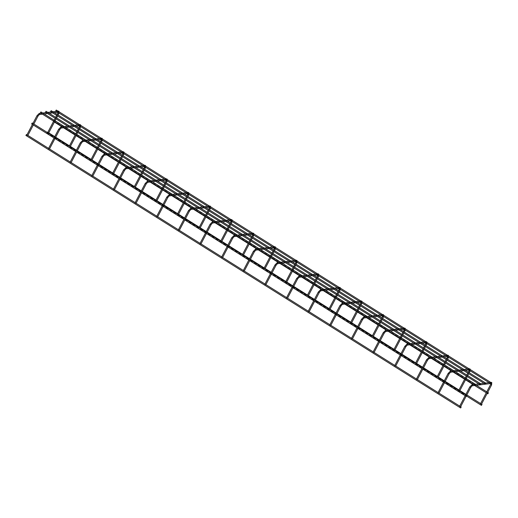 <?xml version="1.0" encoding="UTF-8"?>
<svg xmlns="http://www.w3.org/2000/svg" width="518" height="518" viewBox="0 0 518 518"><rect width="100%" height="100%" fill="white"/><g stroke="black" fill="none" stroke-linecap="round" stroke-linejoin="round"><path stroke-width="0.39" stroke-dasharray="2.59 1.94" d="M480.51 403.736L481.416 404.254M459.641 406.28L460.547 406.805M46.97 132.265L46.769 132.893L47.339 131.98M55.698 110.962L56.268 110.049M26.47 134.531L25.9 135.438M458.87 390.171L459.777 390.689M438.001 392.722L438.908 393.24M437.231 376.605L438.137 377.123M416.362 379.157L417.268 379.675M415.591 363.04L416.498 363.558M394.722 365.591L395.629 366.109M393.952 349.475L394.858 350M373.083 352.026L373.99 352.544M372.312 335.91L373.219 336.435M351.444 338.461L352.35 338.979M350.673 322.345L351.586 322.869M329.804 324.896L330.717 325.421M329.04 308.78L329.947 309.304M308.171 311.331L309.078 311.855M307.401 295.221L308.307 295.739M286.532 297.766L287.438 298.29M285.761 281.656L286.668 282.174M264.892 284.201L265.799 284.725M264.122 268.091L265.028 268.609M243.253 270.642L244.159 271.16M242.482 254.526L243.389 255.044M221.613 257.077L222.52 257.595M220.843 240.961L221.756 241.479M199.974 243.512L200.887 244.03M199.203 227.396L200.116 227.92M178.334 229.947L179.247 230.465M177.57 213.83L178.477 214.355M156.701 216.382L157.608 216.9M155.931 200.265L156.837 200.79M135.062 202.816L135.969 203.341M134.291 186.7L135.198 187.225M113.423 189.251L114.329 189.776M112.652 173.141L113.559 173.659M91.783 175.686L92.69 176.211M91.013 159.576L91.919 160.094M70.144 162.121L71.05 162.646M69.373 146.011L70.286 146.529M48.504 148.562L49.417 149.08M47.74 132.446L48.647 132.964M26.871 134.997L27.778 135.515M53.173 121.29L53.742 120.377L53.231 120.908M32.207 123.012L31.637 123.919M50.583 111.584L51.152 110.677M45.467 112.212L46.037 111.299M40.352 112.833L40.922 111.927M491.588 384.874L490.688 384.401M491.206 382.388A0.537 0.499 -97 0 0 491.032 383.385A0.537 0.499 -97 0 0 491.336 383.456L491.012 383.495M471.976 384.738A0.537 0.499 -97 0 0 471.801 385.735A0.537 0.499 -97 0 0 472.105 385.806L472.112 385.8M469.82 386.952L470.726 387.47M469.955 371.354L469.049 370.836M469.567 368.822A0.537 0.499 -97 0 0 469.392 369.82A0.537 0.499 -97 0 0 470.117 369.483M450.336 371.173A0.537 0.499 -97 0 0 450.161 372.17A0.537 0.499 -97 0 0 450.466 372.241L450.479 372.241M448.18 373.387L449.08 373.86M448.31 357.744L447.41 357.271M447.934 355.257A0.537 0.499 -97 0 0 447.753 356.255A0.537 0.499 -97 0 0 448.484 355.918M428.697 357.608A0.537 0.499 -97 0 0 428.522 358.605A0.537 0.499 -97 0 0 428.833 358.676L428.839 358.676M426.541 359.822L427.447 360.295M426.677 344.179L425.77 343.706M426.295 341.692A0.537 0.499 -97 0 0 426.113 342.689A0.537 0.499 -97 0 0 426.845 342.353M407.064 344.043A0.537 0.499 -97 0 0 406.883 345.04A0.537 0.499 -97 0 0 407.193 345.111L407.2 345.111M404.901 346.257L405.808 346.73M405.037 330.613L404.137 330.141M404.655 328.134A0.537 0.499 -97 0 0 404.474 329.124A0.537 0.499 -97 0 0 405.205 328.788M385.424 330.478A0.537 0.499 -97 0 0 385.243 331.475A0.537 0.499 -97 0 0 385.554 331.546L385.56 331.546M383.268 332.692L384.168 333.165M383.398 317.048L382.498 316.576M383.016 314.568A0.537 0.499 -97 0 0 382.841 315.559A0.537 0.499 -97 0 0 383.566 315.222M363.785 316.919A0.537 0.499 -97 0 0 363.604 317.91A0.537 0.499 -97 0 0 363.914 317.981L363.921 317.981M361.629 319.127L362.529 319.6M361.758 303.483L360.858 303.011M361.376 301.003A0.537 0.499 -97 0 0 361.201 301.994A0.537 0.499 -97 0 0 361.927 301.657M342.145 303.354A0.537 0.499 -97 0 0 341.971 304.344A0.537 0.499 -97 0 0 342.275 304.416L342.281 304.416M339.989 305.562L340.896 306.086M340.119 289.925L339.219 289.445M339.737 287.438A0.537 0.499 -97 0 0 339.562 288.435A0.537 0.499 -97 0 0 340.287 288.092M320.506 289.789A0.537 0.499 -97 0 0 320.331 290.779A0.537 0.499 -97 0 0 320.636 290.851L320.642 290.851M318.35 291.997L319.256 292.521M318.479 276.359L317.579 275.887M318.104 273.873A0.537 0.499 -97 0 0 317.922 274.87A0.537 0.499 -97 0 0 318.648 274.527M298.867 276.224A0.537 0.499 -97 0 0 298.692 277.221A0.537 0.499 -97 0 0 298.996 277.285L299.009 277.285M296.71 278.431L297.617 278.956M296.846 262.794L295.94 262.322M296.464 260.308A0.537 0.499 -97 0 0 296.283 261.305A0.537 0.499 -97 0 0 297.015 260.962M277.227 262.658A0.537 0.499 -97 0 0 277.052 263.656A0.537 0.499 -97 0 0 277.363 263.727L277.37 263.72M275.071 264.873L275.984 265.391M275.207 249.229L274.3 248.757M274.825 246.743A0.537 0.499 -97 0 0 274.644 247.74A0.537 0.499 -97 0 0 275.375 247.403M255.594 249.093A0.537 0.499 -97 0 0 255.413 250.09A0.537 0.499 -97 0 0 255.724 250.162L255.73 250.162M253.431 251.308L254.344 251.826M253.567 235.664L252.667 235.191M253.185 233.178A0.537 0.499 -97 0 0 253.011 234.175A0.537 0.499 -97 0 0 253.736 233.838M233.955 235.528A0.537 0.499 -97 0 0 233.773 236.525A0.537 0.499 -97 0 0 234.084 236.596L234.091 236.596M231.799 237.743L232.699 238.215M231.934 222.144L231.028 221.626M231.546 219.613A0.537 0.499 -97 0 0 231.371 220.61A0.537 0.499 -97 0 0 232.096 220.273M212.315 221.963A0.537 0.499 -97 0 0 212.134 222.96A0.537 0.499 -97 0 0 212.445 223.031L212.451 223.031M210.159 224.177L211.066 224.695M210.295 208.586L209.389 208.061M209.907 206.054A0.537 0.499 -97 0 0 209.732 207.045A0.537 0.499 -97 0 0 210.457 206.708M190.676 208.398A0.537 0.499 -97 0 0 190.501 209.395A0.537 0.499 -97 0 0 190.805 209.466L190.812 209.466M188.52 210.612L189.426 211.13M188.656 195.021L187.749 194.496M188.267 192.489A0.537 0.499 -97 0 0 188.092 193.479A0.537 0.499 -97 0 0 188.817 193.143M169.036 194.839A0.537 0.499 -97 0 0 168.862 195.83A0.537 0.499 -97 0 0 169.166 195.901L169.172 195.901M166.88 197.047L167.787 197.572M167.01 181.404L166.11 180.931M166.634 178.924A0.537 0.499 -97 0 0 166.453 179.914A0.537 0.499 -97 0 0 167.184 179.578M147.397 181.274A0.537 0.499 -97 0 0 147.222 182.265A0.537 0.499 -97 0 0 147.526 182.336L147.539 182.336M145.241 183.482L146.147 183.955M145.383 167.89L144.47 167.366M144.995 165.359A0.537 0.499 -97 0 0 144.813 166.356A0.537 0.499 -97 0 0 145.545 166.013M125.764 167.709A0.537 0.499 -97 0 0 125.583 168.706A0.537 0.499 -97 0 0 125.893 168.771L125.9 168.771M123.601 169.917L124.514 170.441M123.744 154.325L122.837 153.807M123.355 151.793A0.537 0.499 -97 0 0 123.174 152.791A0.537 0.499 -97 0 0 123.906 152.447M104.124 154.144A0.537 0.499 -97 0 0 103.943 155.141A0.537 0.499 -97 0 0 104.254 155.206L104.26 155.206M101.968 156.352L102.875 156.876M102.104 140.76L101.198 140.242M101.716 138.228A0.537 0.499 -97 0 0 101.541 139.225A0.537 0.499 -97 0 0 102.266 138.882M82.485 140.579A0.537 0.499 -97 0 0 82.304 141.576A0.537 0.499 -97 0 0 82.615 141.647L82.621 141.641M80.329 142.793L81.235 143.311M80.465 127.195L79.558 126.677M80.076 124.663A0.537 0.499 -97 0 0 79.901 125.66A0.537 0.499 -97 0 0 80.627 125.324M60.846 127.014A0.537 0.499 -97 0 0 60.671 128.011A0.537 0.499 -97 0 0 60.975 128.082L60.982 128.082M58.689 129.228L59.589 129.701M58.825 113.63L57.919 113.112M58.437 111.098A0.537 0.499 -97 0 0 58.262 112.095A0.537 0.499 -97 0 0 58.987 111.758M39.206 113.448A0.537 0.499 -97 0 0 39.031 114.446A0.537 0.499 -97 0 0 39.336 114.517L39.342 114.517M37.05 115.663L37.95 116.136M465.695 394.748L465.196 395.7M466.103 396.276L466.608 395.318M46.769 132.893L466.724 396.147M47.824 132.284L48.711 132.841M54.766 136.635L55.679 137.212M69.457 145.849L70.351 146.406M76.405 150.201L77.318 150.77M91.097 159.414L91.99 159.971M98.044 163.766L98.957 164.335M112.736 172.98L113.623 173.536M119.684 177.331L120.597 177.901M134.376 186.538L135.263 187.102M141.323 190.896L142.23 191.466M156.015 200.103L156.902 200.66M162.956 204.461L163.869 205.031M177.655 213.669L178.542 214.225M184.596 218.026L185.509 218.596M199.294 227.234L200.181 227.791M206.235 231.585L207.148 232.161M220.927 240.799L221.795 241.459M227.875 245.15L228.788 245.726M242.566 254.364L243.46 254.921M249.514 258.715L250.427 259.291M264.206 267.929L265.093 268.486M271.154 272.28L272.06 272.85M285.845 281.494L286.713 282.155M292.787 285.845L293.7 286.415M307.485 295.059L308.372 295.616M314.426 299.41L315.339 299.98M329.124 308.618L330.011 309.181M336.065 312.976L336.978 313.545M350.764 322.183L351.625 322.844M357.705 326.541L358.618 327.111M372.397 335.748L373.29 336.305M379.344 340.106L380.257 340.676M394.036 349.313L394.923 349.87M400.984 353.665L401.897 354.241M415.676 362.878L416.563 363.435M422.623 367.23L423.53 367.806M437.315 376.444L438.202 377M444.256 380.795L445.169 381.371M458.954 390.009L459.816 390.669M465.896 394.36L466.809 394.93M480.594 403.574L481.481 404.131M26.955 134.835L27.842 135.392M48.588 148.401L49.482 148.957M70.228 161.966L71.096 162.626M91.867 175.524L92.754 176.081M113.507 189.089L114.394 189.646M135.146 202.655L136.033 203.211M156.786 216.22L157.673 216.777M178.425 229.785L179.286 230.445M200.058 243.35L200.952 243.907M221.698 256.915L222.591 257.472M243.337 270.48L244.205 271.141M264.976 284.045L265.863 284.602M286.616 297.604L287.503 298.161M308.255 311.169L309.142 311.726M329.895 324.734L330.782 325.291M351.528 338.299L352.395 338.96M373.167 351.864L374.054 352.421M394.807 365.43L395.694 365.986M416.446 378.995L417.314 379.655M438.086 392.56L438.973 393.117M459.725 406.125L460.612 406.682M464.788 378.898L465.287 377.946M466.297 376.016L466.802 375.064M467.812 373.135L468.311 372.177M469.289 370.228L469.392 369.69L469.703 369.891L468.907 369.988M465.695 379.467L466.2 378.516M467.21 376.586L467.715 375.634M468.725 373.705L469.224 372.753M470.214 370.804L470.474 369.697M453.561 371.859L455.251 371.652M458.676 371.238L460.366 371.03M463.791 370.61L465.481 370.402M444.055 381.183L443.557 382.135M444.47 382.711L444.968 381.753M443.149 365.332L443.648 364.381M444.658 362.451L445.163 361.499M446.173 359.57L446.678 358.611M447.649 356.662L447.759 356.125L448.064 356.326L447.267 356.423M444.062 365.902L444.561 364.95M445.571 363.021L446.076 362.069M447.086 360.139L447.584 359.188M448.575 357.239L448.834 356.138M431.921 358.294L433.618 358.087M437.037 357.673L438.727 357.465M442.152 357.044L443.842 356.837M422.416 367.618L421.917 368.57M422.83 369.146L423.329 368.194M421.51 351.767L422.008 350.815M423.025 348.886L423.523 347.934M424.533 346.005L425.038 345.053M426.01 343.097L426.12 342.56L426.424 342.761L425.628 342.858M422.423 352.337L422.921 351.385M423.938 349.456L424.436 348.504M425.446 346.574L425.951 345.623M426.936 343.68L427.195 342.573M410.282 344.735L411.978 344.528M415.397 344.107L417.094 343.9M420.512 343.479L422.209 343.279M400.777 354.053L400.278 355.011M401.191 355.581L401.69 354.629M399.87 338.202L400.369 337.25M401.385 335.321L401.884 334.369M402.9 332.439L403.399 331.488M404.37 329.532L404.48 328.995L404.785 329.195L403.988 329.293M400.783 338.778L401.282 337.82M402.298 335.891L402.797 334.939M403.807 333.009L404.312 332.057M405.296 330.115L405.555 329.008M388.649 331.17L390.339 330.963M393.764 330.542L395.454 330.335M398.879 329.921L400.569 329.713M379.137 340.488L378.639 341.446M379.552 342.016L380.05 341.064M378.231 324.637L378.729 323.685M379.746 321.756L380.244 320.804M381.261 318.874L381.76 317.922M382.731 315.967L382.841 315.43L383.145 315.63L382.355 315.727M379.144 325.213L379.642 324.255M380.659 322.332L381.157 321.374M382.174 319.444L382.672 318.492M383.663 316.55L383.916 315.443M367.009 317.605L368.699 317.398M372.125 316.977L373.815 316.77M377.24 316.356L378.93 316.148M357.504 326.929L356.999 327.881M357.912 328.451L358.411 327.499M356.591 311.072L357.096 310.12M358.106 308.191L358.605 307.239M359.621 305.309L360.12 304.357M361.091 302.402L361.201 301.871L360.716 302.162M357.504 311.648L358.009 310.696M359.019 308.767L359.518 307.809M360.534 305.879L361.033 304.927M362.024 302.985L362.276 301.877M345.37 304.04L347.06 303.833M350.485 303.412L352.175 303.205M355.601 302.79L357.29 302.583M335.865 313.364L335.36 314.316M336.273 314.886L336.778 313.934M334.958 297.513L335.457 296.555M336.467 294.625L336.972 293.674M337.982 291.744L338.481 290.792M339.458 288.837L339.562 288.306L339.873 288.5L339.076 288.597M335.865 298.083L336.37 297.131M337.38 295.202L337.878 294.25M338.895 292.32L339.394 291.362M340.384 289.42L340.637 288.312M323.731 290.475L325.421 290.268M328.846 289.847L330.536 289.646M333.961 289.225L335.651 289.018M314.225 299.799L313.727 300.751M314.633 301.321L315.138 300.369M313.319 283.948L313.817 282.99M314.827 281.067L315.332 280.108M316.343 278.179L316.841 277.227M317.819 275.272L317.929 274.741L318.233 274.941L317.437 275.032M314.232 284.518L314.73 283.566M315.74 281.637L316.245 280.685M317.256 278.755L317.754 277.797M318.745 275.854L319.004 274.747M302.091 276.91L303.781 276.703M307.206 276.288L308.896 276.081M312.322 275.66L314.012 275.453M292.586 286.234L292.087 287.186M293 287.755L293.499 286.804M291.679 270.383L292.178 269.431M293.194 267.502L293.693 266.543M294.703 264.614L295.208 263.662M296.179 261.707L296.29 261.176L296.594 261.376L295.797 261.473M292.592 270.953L293.091 270.001M294.101 268.071L294.606 267.12M295.616 265.19L296.115 264.238M297.105 262.289L297.364 261.182M280.452 263.345L282.148 263.138M285.567 262.723L287.263 262.516M290.682 262.095L292.372 261.888M270.946 272.669L270.448 273.621M271.361 274.197L271.859 273.239M270.04 256.818L270.538 255.866M271.555 253.937L272.054 252.985M273.064 251.055L273.569 250.097M274.54 248.148L274.65 247.61L274.954 247.811L274.158 247.908M270.953 257.388L271.451 256.436M272.468 254.506L272.967 253.555M273.977 251.625L274.482 250.673M275.466 248.724L275.725 247.617M258.819 249.78L260.509 249.572M263.927 249.158L265.624 248.951M269.043 248.53L270.739 248.323M249.307 259.104L248.808 260.055M249.721 260.632L250.22 259.673M248.4 243.253L248.899 242.301M249.916 240.371L250.414 239.42M251.431 237.49L251.929 236.532M252.901 234.583L253.011 234.045L253.315 234.246L252.525 234.343M249.313 243.823L249.812 242.871M250.829 240.941L251.327 239.989M252.337 238.06L252.842 237.108M253.826 235.159L254.085 234.058M237.179 236.214L238.869 236.007M242.294 235.593L243.984 235.386M247.41 234.965L249.1 234.758M227.667 245.538L227.169 246.49M228.082 247.067L228.58 246.115M226.761 229.688L227.266 228.736M228.276 226.806L228.775 225.854M229.791 223.925L230.29 222.973M231.261 221.018L231.371 220.48L231.675 220.681L230.886 220.778M227.674 230.257L228.173 229.306M229.189 227.376L229.688 226.424M230.704 224.495L231.203 223.543M232.194 221.6L232.446 220.493M215.54 222.656L217.23 222.449M220.655 222.028L222.345 221.821M225.77 221.4L227.46 221.199M206.034 231.973L205.529 232.932M206.442 233.501L206.947 232.55M205.122 216.123L205.627 215.171M206.637 213.241L207.135 212.289M208.152 210.36L208.65 209.408M209.628 207.453L209.732 206.915L210.036 207.116L209.246 207.213M206.034 216.699L206.54 215.741M207.55 213.811L208.048 212.859M209.065 210.93L209.563 209.978M210.554 208.035L210.807 206.928M193.9 209.091L195.59 208.883M199.016 208.463L200.706 208.255M204.131 207.841L205.821 207.634M184.395 218.408L183.89 219.367M184.803 219.936L185.308 218.984M183.489 202.557L183.987 201.606M184.997 199.676L185.502 198.724M186.512 196.795L187.011 195.843M187.989 193.887L188.092 193.35L188.403 193.551L187.607 193.648M184.395 203.134L184.9 202.175M185.91 200.252L186.409 199.294M187.425 197.364L187.924 196.413M188.915 194.47L189.174 193.363M172.261 195.526L173.951 195.318M177.376 194.897L179.066 194.69M182.491 194.276L184.181 194.069M162.756 204.85L162.257 205.801M163.17 206.371L163.669 205.419M161.849 188.992L162.348 188.04M163.358 186.111L163.863 185.159M164.873 183.23L165.371 182.278M166.349 180.322L166.459 179.791L165.967 180.083M162.762 189.569L163.261 188.617M164.271 186.687L164.776 185.729M165.786 183.799L166.284 182.848M167.275 180.905L167.534 179.798M150.621 181.96L152.311 181.753M155.737 181.332L157.427 181.125M160.852 180.711L162.542 180.504M141.116 191.284L140.618 192.236M141.531 192.806L142.029 191.854M140.21 175.434L140.708 174.475M141.725 172.546L142.223 171.594M143.233 169.664L143.739 168.713M144.71 166.757L144.82 166.226L144.328 166.518M141.123 176.003L141.621 175.052M142.631 173.122L143.136 172.17M144.146 170.241L144.651 169.282M145.636 167.34L145.895 166.233M128.982 168.395L130.678 168.188M134.097 167.767L135.794 167.567M139.213 167.146L140.909 166.938M119.477 177.719L118.978 178.671M119.891 179.241L120.39 178.289M118.57 161.869L119.069 160.917M120.085 158.987L120.584 158.029M121.594 156.099L122.099 155.147M123.07 153.192L123.18 152.661L123.485 152.862L122.688 152.952M119.483 162.438L119.982 161.487M120.998 159.557L121.497 158.605M122.507 156.676L123.012 155.717M123.996 153.775L124.255 152.668M107.349 154.83L109.039 154.623M112.464 154.209L114.154 154.001M117.573 153.581L119.269 153.373M97.837 164.154L97.339 165.106M98.252 165.676L98.75 164.724M96.931 148.303L97.429 147.352M98.446 145.422L98.944 144.464M99.961 142.534L100.46 141.582M101.431 139.627L101.541 139.096L101.845 139.297L101.055 139.394M97.844 148.873L98.342 147.921M99.359 145.992L99.857 145.04M100.874 143.11L101.373 142.159M102.363 140.21L102.616 139.102M85.71 141.265L87.4 141.058M90.825 140.643L92.515 140.436M95.94 140.015L97.63 139.808M76.204 150.589L75.699 151.541M76.612 152.117L77.111 151.159M75.291 134.738L75.796 133.786M76.806 131.857L77.305 130.905M78.322 128.976L78.82 128.017M79.791 126.068L79.901 125.531L80.206 125.732L79.416 125.829M76.204 135.308L76.703 134.356M77.719 132.427L78.218 131.475M79.235 129.545L79.733 128.593M80.724 126.645L80.976 125.537M64.07 127.7L65.76 127.493M69.185 127.078L70.875 126.871M74.301 126.45L75.991 126.243M54.565 137.024L54.06 137.976M54.973 138.552L55.478 137.594M53.652 121.173L54.157 120.221M55.167 118.292L55.666 117.34M56.682 115.41L57.181 114.452M58.158 112.503L58.262 111.966L58.566 112.166L57.776 112.264M54.565 121.743L55.07 120.791M56.08 118.862L56.579 117.91M57.595 115.98L58.094 115.028M59.084 113.079L59.337 111.979M42.431 114.135L44.121 113.934M47.546 113.513L49.236 113.306M52.661 112.885L54.351 112.678M32.925 123.459L32.427 124.411M33.333 124.987L33.838 124.035M53.49 121.484L54.403 122.06M62.069 126.865L63.513 127.771M75.129 135.049L76.042 135.625M83.709 140.43L85.153 141.336M96.769 148.614L97.682 149.19M105.348 153.995L106.792 154.901M118.408 162.179L119.315 162.749M126.988 167.56L128.432 168.46M140.041 175.744L140.954 176.314M148.621 181.125L150.065 182.025M161.681 189.31L162.594 189.879M170.26 194.684L171.704 195.59M183.32 202.875L184.233 203.444M191.9 208.249L193.344 209.155M204.96 216.44L205.873 217.01M213.539 221.814L214.983 222.721M226.599 230.005L227.512 230.575M235.178 235.379L236.622 236.286M248.239 243.564L249.152 244.14M256.818 248.944L258.262 249.851M269.878 257.129L270.784 257.705M278.457 262.509L279.895 263.416M291.511 270.694L292.424 271.27M300.09 276.075L301.534 276.981M313.15 284.259L314.063 284.829M321.73 289.64L323.174 290.54M334.79 297.824L335.703 298.394M343.369 303.205L344.813 304.105M356.429 311.389L357.342 311.959M365.009 316.763L366.453 317.67M378.069 324.954L378.982 325.524M386.648 330.329L388.092 331.235M399.708 338.519L400.621 339.089M408.288 343.894L409.732 344.8M421.341 352.085L422.254 352.654M429.921 357.459L431.365 358.365M442.981 365.643L443.894 366.22M451.56 371.024L453.004 371.93M464.62 379.208L465.533 379.785M473.199 384.589L474.643 385.496M486.26 392.774L487.173 393.35M53.742 120.377L476.333 385.288M486.758 391.822L487.671 392.391"/><path stroke-width="0.78" d="M481.416 404.254L480.51 403.736L490.643 384.421L491.588 384.874M460.547 406.805L459.641 406.28L465.196 395.7M47.824 132.284L46.97 132.265M481.565 404.972L482.057 404.487L481.565 404.972M490.986 382.562L490.416 383.469L490.986 382.562L56.268 110.049L55.698 110.962L56.332 111.357M460.619 407.951L461.188 407.038L460.619 407.951L25.9 135.438L26.47 134.531L26.955 134.835M459.777 390.689L458.87 390.171L464.788 378.898M438.908 393.24L438.001 392.722L443.557 382.135M438.137 377.123L437.231 376.605L443.149 365.332M417.268 379.675L416.362 379.157L421.917 368.57M416.498 363.558L415.591 363.04L421.51 351.767M395.629 366.109L394.722 365.591L400.278 355.011M394.858 350L393.952 349.475L399.87 338.202M373.99 352.544L373.083 352.026L378.639 341.446M373.219 336.435L372.312 335.91L378.231 324.637M352.35 338.979L351.444 338.461L356.999 327.881M351.586 322.869L350.673 322.345L356.591 311.072M330.717 325.421L329.804 324.896L335.36 314.316M329.947 309.304L329.04 308.78L334.958 297.513M309.078 311.855L308.171 311.331L313.727 300.751M308.307 295.739L307.401 295.221L313.319 283.948M287.438 298.29L286.532 297.766L292.087 287.186M286.668 282.174L285.761 281.656L291.679 270.383M265.799 284.725L264.892 284.201L270.448 273.621M265.028 268.609L264.122 268.091L270.04 256.818M244.159 271.16L243.253 270.642L248.808 260.055M243.389 255.044L242.482 254.526L248.4 243.253M222.52 257.595L221.613 257.077L227.169 246.49M221.756 241.479L220.843 240.961L226.761 229.688M200.887 244.03L199.974 243.512L205.529 232.932M200.116 227.92L199.203 227.396L205.122 216.123M179.247 230.465L178.334 229.947L183.89 219.367M178.477 214.355L177.57 213.83L183.489 202.557M157.608 216.9L156.701 216.382L162.257 205.801M156.837 200.79L155.931 200.265L161.849 188.992M135.969 203.341L135.062 202.816L140.618 192.236M135.198 187.225L134.291 186.7L140.21 175.434M114.329 189.776L113.423 189.251L118.978 178.671M113.559 173.659L112.652 173.141L118.57 161.869M92.69 176.211L91.783 175.686L97.339 165.106M91.919 160.094L91.013 159.576L96.931 148.303M71.05 162.646L70.144 162.121L75.699 151.541M70.286 146.529L69.373 146.011L75.291 134.738M49.417 149.08L48.504 148.562L54.06 137.976M48.647 132.964L47.74 132.446L53.652 121.173M27.778 135.515L26.871 134.997L32.427 124.411M53.231 120.908L53.49 121.484M487.969 393.369L488.461 392.89L487.969 393.369M466.355 396.425L31.637 123.919L32.207 123.012L466.925 395.519L466.355 396.425L466.925 395.519M485.871 383.184L485.301 384.097L485.871 383.184L51.152 110.677L50.583 111.584L51.217 111.985M480.756 383.812L480.186 384.719L480.756 383.812L46.037 111.299L45.467 112.212L46.102 112.607M475.641 384.434L475.071 385.347L475.641 384.434L40.922 111.927L40.352 112.833L40.987 113.235M490.688 384.401L491.032 383.255M491.206 382.388L471.976 384.738A0.537 0.499 -97 0 1 472.474 385.541A0.537 0.499 -97 0 1 472.105 385.806L491.336 383.456A0.537 0.499 -97 0 0 491.517 382.459A0.537 0.499 -97 0 0 491.206 382.388L491.731 382.498L491.595 384.919L481.507 404.144M472.118 385.8L470.726 387.47L469.82 386.952M469.049 370.836L469.917 371.38L470.214 370.804M470.117 369.483A0.537 0.499 -97 0 0 469.567 368.822L470.474 369.697M453.561 371.859L450.479 372.235A0.537 0.499 -97 0 0 450.647 371.244A0.537 0.499 -97 0 0 450.336 371.173L448.18 373.387M449.08 373.86L448.141 373.407L444.055 381.183M447.41 357.271L448.31 357.744M448.484 355.918A0.537 0.499 -97 0 0 447.934 355.257L448.834 356.138M431.921 358.294L428.839 358.676A0.537 0.499 -97 0 0 429.008 357.679A0.537 0.499 -97 0 0 428.697 357.608L426.541 359.822M427.447 360.295L426.502 359.842L422.416 367.618M425.77 343.706L426.677 344.179M426.845 342.353A0.537 0.499 -97 0 0 426.295 341.692L427.195 342.573M410.282 344.735L407.193 345.111A0.537 0.499 -97 0 0 407.368 344.114A0.537 0.499 -97 0 0 407.064 344.043L404.901 346.257M405.808 346.73L404.862 346.277L400.777 354.053M404.137 330.141L405.037 330.613M405.205 328.788A0.537 0.499 -97 0 0 404.655 328.134L405.555 329.008M388.649 331.17L385.56 331.546A0.537 0.499 -97 0 0 385.729 330.549A0.537 0.499 -97 0 0 385.424 330.478L383.268 332.692M384.168 333.165L383.223 332.711L379.137 340.488M382.498 316.576L383.398 317.048M383.566 315.222A0.537 0.499 -97 0 0 383.016 314.568L383.916 315.443M367.009 317.605L363.927 317.981A0.537 0.499 -97 0 0 364.089 316.984A0.537 0.499 -97 0 0 363.785 316.919L361.629 319.127M362.529 319.6L361.583 319.146L357.504 326.929M360.858 303.011L361.758 303.483M361.927 301.657A0.537 0.499 -97 0 0 361.376 301.003L362.276 301.877M345.37 304.04L342.281 304.416A0.537 0.499 -97 0 0 342.456 303.425A0.537 0.499 -97 0 0 342.145 303.354L339.989 305.562M342.275 304.416L340.896 306.086L339.944 305.588L335.865 313.364M339.219 289.445L340.119 289.925M340.287 288.092A0.537 0.499 -97 0 0 339.737 287.438L340.637 288.312M323.731 290.475L320.648 290.851A0.537 0.499 -97 0 0 320.817 289.86A0.537 0.499 -97 0 0 320.506 289.789L318.35 291.997M320.648 290.851L319.217 292.541L318.305 292.022L314.225 299.799M317.579 275.887L318.479 276.359M318.648 274.527A0.537 0.499 -97 0 0 318.104 273.873L319.004 274.747M302.091 276.91L298.996 277.285A0.537 0.499 -97 0 0 299.177 276.295A0.537 0.499 -97 0 0 298.867 276.224L296.71 278.431M299.009 277.285L297.617 278.956L296.672 278.457L292.586 286.234M295.94 262.322L296.846 262.794M297.015 260.962A0.537 0.499 -97 0 0 296.464 260.308L297.364 261.182M280.452 263.345L277.37 263.72A0.537 0.499 -97 0 0 277.538 262.73A0.537 0.499 -97 0 0 277.227 262.658L275.071 264.873M277.37 263.72L275.984 265.391L275.032 264.892L270.946 272.669M274.3 248.757L275.207 249.229M275.375 247.403A0.537 0.499 -97 0 0 274.825 246.743L275.725 247.617M258.819 249.78L255.73 250.155A0.537 0.499 -97 0 0 255.898 249.164A0.537 0.499 -97 0 0 255.594 249.093L253.431 251.308M255.73 250.155L254.344 251.826L253.393 251.327L249.307 259.104M252.667 235.191L253.567 235.664M253.736 233.838A0.537 0.499 -97 0 0 253.185 233.178L254.085 234.058M237.179 236.214L234.084 236.596A0.537 0.499 -97 0 0 234.259 235.599A0.537 0.499 -97 0 0 233.955 235.528L231.799 237.743M232.699 238.215L231.753 237.762L227.667 245.538M231.028 221.626L231.889 222.17L232.194 221.6M232.096 220.273A0.537 0.499 -97 0 0 231.546 219.613L232.446 220.493M215.54 222.656L212.458 223.031A0.537 0.499 -97 0 0 212.62 222.034A0.537 0.499 -97 0 0 212.315 221.963L210.159 224.177M212.458 223.031L211.02 224.721L210.114 224.197L206.034 231.973M209.389 208.061L210.256 208.605L210.554 208.035M210.457 206.708A0.537 0.499 -97 0 0 209.907 206.054L210.807 206.928M193.9 209.091L190.818 209.466A0.537 0.499 -97 0 0 190.987 208.469A0.537 0.499 -97 0 0 190.676 208.398L188.52 210.612M190.818 209.466L189.387 211.156L188.474 210.632L184.395 218.408M187.749 194.496L188.617 195.04L188.915 194.47M188.817 193.143A0.537 0.499 -97 0 0 188.267 192.489L189.174 193.363M172.261 195.526L169.172 195.901A0.537 0.499 -97 0 0 169.347 194.904A0.537 0.499 -97 0 0 169.036 194.839L166.88 197.047M169.166 195.901L167.748 197.591L166.835 197.067L162.756 204.85M166.11 180.931L167.01 181.404M167.184 179.578A0.537 0.499 -97 0 0 166.634 178.924L167.534 179.798M150.621 181.96L147.539 182.336A0.537 0.499 -97 0 0 147.708 181.345A0.537 0.499 -97 0 0 147.397 181.274L145.241 183.482M146.147 183.955L145.202 183.508L141.116 191.284M144.47 167.366L145.338 167.91L145.636 167.34M145.545 166.013A0.537 0.499 -97 0 0 144.995 165.359L145.895 166.233M128.982 168.395L125.9 168.771A0.537 0.499 -97 0 0 126.068 167.78A0.537 0.499 -97 0 0 125.764 167.709L123.601 169.917M125.9 168.771L124.514 170.441L123.562 169.943L119.477 177.719M122.837 153.807L123.698 154.345L123.996 153.775M123.906 152.447A0.537 0.499 -97 0 0 123.355 151.793L124.255 152.668M107.349 154.83L104.26 155.206A0.537 0.499 -97 0 0 104.429 154.215A0.537 0.499 -97 0 0 104.124 154.144L101.968 156.352M104.26 155.206L102.875 156.876L101.923 156.378L97.837 164.154M101.198 140.242L102.059 140.779L102.363 140.21M102.266 138.882A0.537 0.499 -97 0 0 101.716 138.228L102.616 139.102M85.71 141.265L82.621 141.641A0.537 0.499 -97 0 0 82.789 140.65A0.537 0.499 -97 0 0 82.485 140.579L80.329 142.793M82.621 141.641L81.235 143.311L80.284 142.813L76.204 150.589M79.558 126.677L80.419 127.221L80.724 126.645M80.627 125.324A0.537 0.499 -97 0 0 80.076 124.663L80.976 125.537M64.07 127.7L60.975 128.082A0.537 0.499 -97 0 0 61.156 127.085A0.537 0.499 -97 0 0 60.846 127.014L58.689 129.228M59.589 129.701L58.644 129.247L54.565 137.024M57.919 113.112L58.787 113.656L59.084 113.079M58.987 111.758A0.537 0.499 -97 0 0 58.437 111.098L59.337 111.979M42.431 114.135L39.349 114.517A0.537 0.499 -97 0 0 39.517 113.52A0.537 0.499 -97 0 0 39.206 113.448L37.05 115.663M37.95 116.136L37.005 115.682L32.925 123.459M471.976 384.738L469.774 386.972L465.695 394.748M460.631 406.695L466.103 396.276M466.608 395.318L470.726 387.47M466.724 396.147L481.487 405.4M48.711 132.841L54.766 136.635M55.679 137.212L69.457 145.849M70.351 146.406L76.405 150.201M77.318 150.77L91.097 159.414M91.99 159.971L98.044 163.766M98.957 164.335L112.736 172.98M113.623 173.536L119.684 177.331M120.597 177.901L134.376 186.538M135.263 187.102L141.323 190.896M142.23 191.466L156.015 200.103M156.902 200.66L162.956 204.461M163.869 205.031L177.655 213.669M178.542 214.225L184.596 218.026M185.509 218.596L199.294 227.234M200.181 227.791L206.235 231.585M207.148 232.161L220.927 240.799M227.674 230.257L221.84 241.369L227.875 245.15M228.788 245.726L242.566 254.364M243.46 254.921L249.514 258.715M250.427 259.291L264.206 267.929M265.093 268.486L271.154 272.28M272.06 272.85L285.845 281.494M292.592 270.953L286.758 282.064L292.787 285.845M293.7 286.415L307.485 295.059M308.372 295.616L314.426 299.41M315.339 299.98L329.124 308.618M330.011 309.181L336.065 312.976M336.978 313.545L350.764 322.183M357.504 311.648L351.67 322.759L357.705 326.541M358.618 327.111L372.397 335.748M373.29 336.305L379.344 340.106M380.257 340.676L394.036 349.313M394.923 349.87L400.984 353.665M401.897 354.241L415.676 362.878M416.563 363.435L422.623 367.23M423.53 367.806L437.315 376.444M438.202 377L444.256 380.795M445.169 381.371L458.954 390.009M465.695 379.467L459.867 390.578L465.896 394.36M466.809 394.93L480.594 403.574M481.481 404.131L482.057 404.487M56.475 111.448L77.972 124.922M78.114 125.013L99.611 138.487M99.754 138.578L121.244 152.052M121.393 152.143L142.884 165.618M143.033 165.708L164.523 179.176M164.666 179.267L186.163 192.741M186.305 192.832L207.802 206.306M207.945 206.397L229.442 219.872M229.584 219.962L251.081 233.437M251.224 233.527L272.714 247.002M272.863 247.092L490.416 383.469M27.842 135.392L48.588 148.401M49.482 148.957L70.228 161.966M76.612 152.117L71.141 162.535L91.867 175.524M92.754 176.081L113.507 189.089M114.394 189.646L135.146 202.655M136.033 203.211L156.786 216.22M157.673 216.777L178.425 229.785M184.803 219.936L179.332 230.355L200.058 243.35M200.952 243.907L221.698 256.915M222.591 257.472L243.337 270.48M249.721 260.632L244.25 271.05L264.976 284.045M265.863 284.602L286.616 297.604M287.503 298.161L308.255 311.169M309.142 311.726L329.895 324.734M330.782 325.291L351.528 338.299M357.912 328.451L352.441 338.869L373.167 351.864M374.054 352.421L394.807 365.43M395.694 365.986L416.446 378.995M422.83 369.146L417.359 379.565L438.086 392.56M438.973 393.117L459.725 406.125M460.612 406.682L461.188 407.038M465.287 377.946L466.297 376.016M466.802 375.064L467.812 373.135M468.311 372.177L469.392 369.69M466.2 378.516L467.21 376.586M467.715 375.634L468.725 373.705M469.224 372.753L469.955 371.354M469.567 368.822L450.336 371.173M455.251 371.652L458.676 371.238M460.366 371.03L463.791 370.61M465.481 370.402L468.907 369.988M450.479 372.235L449.087 373.905L444.968 381.753M438.999 393.13L444.47 382.711M443.648 364.381L444.658 362.451M445.163 361.499L446.173 359.57M446.678 358.611L447.759 356.125M438.228 377.013L444.062 365.902M444.561 364.95L445.571 363.021M446.076 362.069L447.086 360.139M447.584 359.188L448.575 357.239M447.934 355.257L428.697 357.608M433.618 358.087L437.037 357.673M438.727 357.465L442.152 357.044M443.842 356.837L447.267 356.423M428.839 358.676L427.447 360.34L423.329 368.194M422.008 350.815L423.025 348.886M423.523 347.934L424.533 346.005M425.038 345.053L426.12 342.56M416.589 363.448L422.423 352.337M422.921 351.385L423.938 349.456M424.436 348.504L425.446 346.574M425.951 345.623L426.936 343.68M426.295 341.692L407.064 344.043M411.978 344.528L415.397 344.107M417.094 343.9L420.512 343.479M422.209 343.279L425.628 342.858M407.2 345.111L405.814 346.775L401.69 354.629M395.72 365.999L401.191 355.581M400.369 337.25L401.385 335.321M401.884 334.369L402.9 332.439M403.399 331.488L404.48 328.995M394.949 349.883L400.783 338.778M401.282 337.82L402.298 335.891M402.797 334.939L403.807 333.009M404.312 332.057L405.296 330.115M404.655 328.134L385.424 330.478M390.339 330.963L393.764 330.542M395.454 330.335L398.879 329.921M400.569 329.713L403.988 329.293M385.56 331.546L384.175 333.21L380.05 341.064M374.08 352.434L379.552 342.016M378.729 323.685L379.746 321.756M380.244 320.804L381.261 318.874M381.76 317.922L382.841 315.43M373.31 336.324L379.144 325.213M379.642 324.255L380.659 322.332M381.157 321.374L382.174 319.444M382.672 318.492L383.663 316.55M383.016 314.568L363.785 316.919M368.699 317.398L372.125 316.977M373.815 316.77L377.24 316.356M378.93 316.148L382.355 315.727M363.927 317.981L362.535 319.651L358.411 327.499M357.096 310.12L358.106 308.191M358.605 307.239L359.621 305.309M360.12 304.357L361.201 301.871M358.009 310.696L359.019 308.767M359.518 307.809L360.534 305.879M361.033 304.927L362.024 302.985M361.376 301.003L342.145 303.354M347.06 303.833L350.485 303.412M352.175 303.205L355.601 302.79M357.29 302.583L360.716 302.162M330.801 325.31L336.273 314.886M336.778 313.934L340.896 306.086M335.457 296.555L336.467 294.625M336.972 293.674L337.982 291.744M338.481 290.792L339.562 288.306M330.037 309.194L335.865 298.083M336.37 297.131L337.38 295.202M337.878 294.25L338.895 292.32M339.394 291.362L340.384 289.42M339.737 287.438L320.506 289.789M325.421 290.268L328.846 289.847M330.536 289.646L333.961 289.225M335.651 289.018L339.076 288.597M309.168 311.745L314.633 301.321M315.138 300.369L319.256 292.521M313.817 282.99L314.827 281.067M315.332 280.108L316.343 278.179M316.841 277.227L317.929 274.741M308.398 295.629L314.232 284.518M314.73 283.566L315.74 281.637M316.245 280.685L317.256 278.755M317.754 277.797L318.745 275.854M318.104 273.873L298.867 276.224M303.781 276.703L307.206 276.288M308.896 276.081L312.322 275.66M314.012 275.453L317.437 275.032M287.529 298.18L293 287.755M293.499 286.804L297.617 278.956M292.178 269.431L293.194 267.502M293.693 266.543L294.703 264.614M295.208 263.662L296.29 261.176M293.091 270.001L294.101 268.071M294.606 267.12L295.616 265.19M296.115 264.238L297.105 262.289M296.464 260.308L277.227 262.658M282.148 263.138L285.567 262.723M287.263 262.516L290.682 262.095M292.372 261.888L295.797 261.473M265.889 284.615L271.361 274.197M271.859 273.239L275.984 265.391M270.538 255.866L271.555 253.937M272.054 252.985L273.064 251.055M273.569 250.097L274.65 247.61M265.119 268.499L270.953 257.388M271.451 256.436L272.468 254.506M272.967 253.555L273.977 251.625M274.482 250.673L275.466 248.724M274.825 246.743L255.594 249.093M260.509 249.572L263.927 249.158M265.624 248.951L269.043 248.53M270.739 248.323L274.158 247.908M250.22 259.673L254.344 251.826M248.899 242.301L249.916 240.371M250.414 239.42L251.431 237.49M251.929 236.532L253.011 234.045M243.479 254.934L249.313 243.823M249.812 242.871L250.829 240.941M251.327 239.989L252.337 238.06M252.842 237.108L253.826 235.159M253.185 233.178L233.955 235.528M238.869 236.007L242.294 235.593M243.984 235.386L247.41 234.965M249.1 234.758L252.525 234.343M234.091 236.596L232.705 238.261L228.58 246.115M222.611 257.485L228.082 247.067M227.266 228.736L228.276 226.806M228.775 225.854L229.791 223.925M230.29 222.973L231.371 220.48M228.173 229.306L229.189 227.376M229.688 226.424L230.704 224.495M231.203 223.543L231.934 222.144M231.546 219.613L212.315 221.963M217.23 222.449L220.655 222.028M222.345 221.821L225.77 221.4M227.46 221.199L230.886 220.778M200.971 243.92L206.442 233.501M206.947 232.55L211.066 224.695M205.627 215.171L206.637 213.241M207.135 212.289L208.152 210.36M208.65 209.408L209.732 206.915M200.201 227.803L206.034 216.699M206.54 215.741L207.55 213.811M208.048 212.859L209.065 210.93M209.563 209.978L210.295 208.586M209.907 206.054L190.676 208.398M195.59 208.883L199.016 208.463M200.706 208.255L204.131 207.841M205.821 207.634L209.246 207.213M185.308 218.984L189.426 211.13M183.987 201.606L184.997 199.676M185.502 198.724L186.512 196.795M187.011 195.843L188.092 193.35M178.568 214.245L184.395 203.134M184.9 202.175L185.91 200.252M186.409 199.294L187.425 197.364M187.924 196.413L188.656 195.021M188.267 192.489L169.036 194.839M173.951 195.318L177.376 194.897M179.066 194.69L182.491 194.276M184.181 194.069L187.607 193.648M157.699 216.789L163.17 206.371M163.669 205.419L167.787 197.572M162.348 188.04L163.358 186.111M163.863 185.159L164.873 183.23M165.371 182.278L166.459 179.791M156.928 200.68L162.762 189.569M163.261 188.617L164.271 186.687M164.776 185.729L165.786 183.799M166.284 182.848L167.275 180.905M166.634 178.924L147.397 181.274M152.311 181.753L155.737 181.332M157.427 181.125L160.852 180.711M162.542 180.504L165.967 180.083M147.539 182.336L146.147 184.007L142.029 191.854M136.059 203.231L141.531 192.806M140.708 174.475L141.725 172.546M142.223 171.594L143.233 169.664M143.739 168.713L144.82 166.226M135.289 187.115L141.123 176.003M141.621 175.052L142.631 173.122M143.136 172.17L144.146 170.241M144.651 169.282L145.383 167.89M144.995 165.359L125.764 167.709M130.678 168.188L134.097 167.767M135.794 167.567L139.213 167.146M140.909 166.938L144.328 166.518M114.42 189.666L119.891 179.241M120.39 178.289L124.514 170.441M119.069 160.917L120.085 158.987M120.584 158.029L121.594 156.099M122.099 155.147L123.18 152.661M113.649 173.549L119.483 162.438M119.982 161.487L120.998 159.557M121.497 158.605L122.507 156.676M123.012 155.717L123.744 154.325M123.355 151.793L104.124 154.144M109.039 154.623L112.464 154.209M114.154 154.001L117.573 153.581M119.269 153.373L122.688 152.952M92.78 176.101L98.252 165.676M98.75 164.724L102.875 156.876M97.429 147.352L98.446 145.422M98.944 144.464L99.961 142.534M100.46 141.582L101.541 139.096M92.01 159.984L97.844 148.873M98.342 147.921L99.359 145.992M99.857 145.04L100.874 143.11M101.373 142.159L102.104 140.76M101.716 138.228L82.485 140.579M87.4 141.058L90.825 140.643M92.515 140.436L95.94 140.015M97.63 139.808L101.055 139.394M77.111 151.159L81.235 143.311M75.796 133.786L76.806 131.857M77.305 130.905L78.322 128.976M78.82 128.017L79.901 125.531M70.37 146.419L76.204 135.308M76.703 134.356L77.719 132.427M78.218 131.475L79.235 129.545M79.733 128.593L80.465 127.195M80.076 124.663L60.846 127.014M65.76 127.493L69.185 127.078M70.875 126.871L74.301 126.45M75.991 126.243L79.416 125.829M60.988 128.076L59.596 129.746L55.478 137.594M49.501 148.97L54.973 138.552M54.157 120.221L55.167 118.292M55.666 117.34L56.682 115.41M57.181 114.452L58.262 111.966M48.737 132.854L54.565 121.743M55.07 120.791L56.08 118.862M56.579 117.91L57.595 115.98M58.094 115.028L58.825 113.63M58.437 111.098L39.206 113.448M44.121 113.934L47.546 113.513M49.236 113.306L52.661 112.885M54.351 112.678L57.776 112.264M39.349 114.517L37.956 116.181L33.838 124.035M27.868 135.405L33.333 124.987M54.403 122.06L62.069 126.865M63.513 127.771L75.129 135.049M76.042 135.625L83.709 140.43M85.153 141.336L96.769 148.614M97.682 149.19L105.348 153.995M106.792 154.901L118.408 162.179M119.315 162.749L126.988 167.56M128.432 168.46L140.041 175.744M140.954 176.314L148.621 181.125M150.065 182.025L161.681 189.31M162.594 189.879L170.26 194.684M171.704 195.59L183.32 202.875M184.233 203.444L191.9 208.249M193.344 209.155L204.96 216.44M205.873 217.01L213.539 221.814M214.983 222.721L226.599 230.005M227.512 230.575L235.178 235.379M236.622 236.286L248.239 243.564M249.152 244.14L256.818 248.944M258.262 249.851L269.878 257.129M270.784 257.705L278.457 262.509M279.895 263.416L291.511 270.694M292.424 271.27L300.09 276.075M301.534 276.981L313.15 284.259M314.063 284.829L321.73 289.64M323.174 290.54L334.79 297.824M335.703 298.394L343.369 303.205M344.813 304.105L356.429 311.389M357.342 311.959L365.009 316.763M366.453 317.67L378.069 324.954M378.982 325.524L386.648 330.329M388.092 331.235L399.708 338.519M400.621 339.089L408.288 343.894M409.732 344.8L421.341 352.085M422.254 352.654L429.921 357.459M431.365 358.365L442.981 365.643M443.894 366.22L451.56 371.024M453.004 371.93L464.62 379.208M465.533 379.785L473.199 384.589M474.643 385.496L486.26 392.774M487.173 393.35L487.891 393.797M476.333 385.288L486.758 391.822M487.671 392.391L488.461 392.89M51.36 112.076L72.857 125.544M72.999 125.634L94.496 139.109M94.639 139.2L116.129 152.674M116.278 152.765L137.769 166.239M137.917 166.33L159.408 179.804M159.55 179.895L181.047 193.369M181.19 193.46L202.687 206.935M202.829 207.025L224.326 220.5M224.469 220.59L245.966 234.065M246.108 234.155L267.599 247.623M267.748 247.714L485.301 384.097M46.244 112.697L67.741 126.172M67.884 126.262L89.381 139.737M89.523 139.828L111.02 153.302M111.163 153.393L132.653 166.867M132.802 166.958L154.293 180.432M154.435 180.523L175.932 193.991M176.075 194.082L197.572 207.556M197.714 207.647L219.211 221.121M219.354 221.212L240.851 234.686M240.993 234.777L262.484 248.251M262.632 248.342L480.186 384.719M41.129 113.325L62.626 126.8M62.769 126.884L84.266 140.359M84.408 140.449L105.905 153.924M106.048 154.014L127.538 167.489M127.687 167.579L149.178 181.054M149.326 181.145L170.817 194.619M170.959 194.71L192.456 208.184M192.599 208.275L214.096 221.749M214.238 221.84L235.735 235.314M235.878 235.405L257.375 248.88M257.517 248.964L475.071 385.347"/></g></svg>
